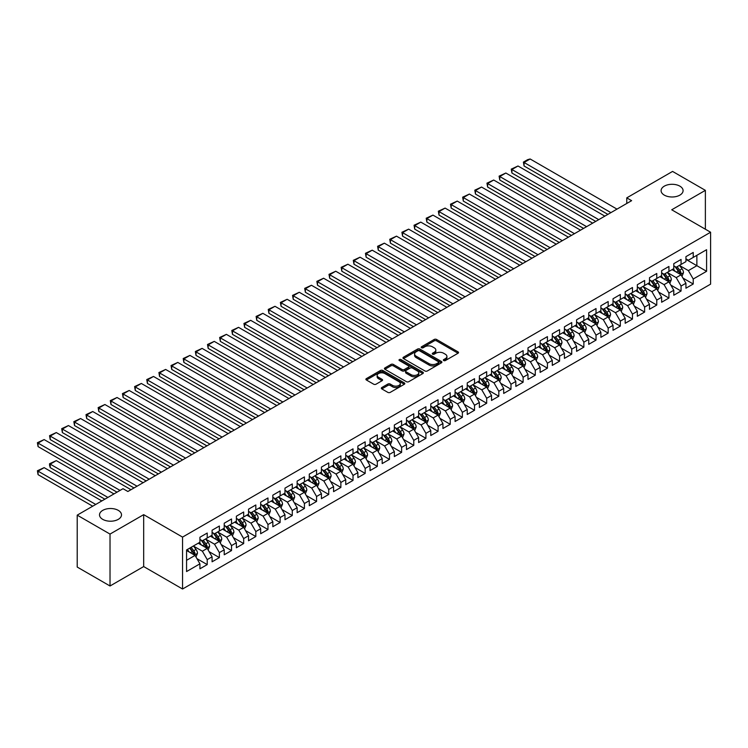<?xml version="1.0" encoding="UTF-8"?>
<svg xmlns="http://www.w3.org/2000/svg" width="748" height="748" viewBox="0 0 748 748"><rect width="100%" height="100%" fill="white"/><g stroke="black" fill="none" stroke-linecap="round" stroke-linejoin="round"><path stroke-width="1.12" d="M443.695 360.555A1.178 0.683 0 0 0 445.369 360.555L458.038 353.243A1.683 0.972 0 0 0 458.533 352.551A1.683 0.972 0 0 0 458.038 351.869L436.57 339.47A1.683 0.972 0 0 0 434.186 339.47L421.517 346.791A1.178 0.683 0 0 0 421.171 347.268A1.178 0.683 0 0 0 421.517 347.755A1.178 0.683 0 0 0 423.181 347.755L424.827 346.801A5.395 3.114 0 0 1 432.456 346.801L434.242 347.839A5.395 3.114 0 0 1 435.822 350.045A5.395 3.114 0 0 1 434.242 352.243L432.606 353.187A1.178 0.683 0 0 0 432.26 353.673A1.178 0.683 0 0 0 432.606 354.159A1.178 0.683 0 0 0 434.279 354.159L435.916 353.206A5.395 3.114 0 0 1 443.545 353.206L445.341 354.243A5.395 3.114 0 0 1 446.921 356.441A5.395 3.114 0 0 1 445.341 358.647L443.695 359.592A1.178 0.683 0 0 0 443.349 360.078A1.178 0.683 0 0 0 443.695 360.555L443.695 359.592M118.287 510.37A10.996 6.349 0 0 0 106.3 508.995A10.996 6.349 0 0 0 99.512 514.867A10.996 6.349 0 0 0 102.728 519.355A10.996 6.349 0 0 0 114.715 520.73A10.996 6.349 0 0 0 121.503 514.867A10.996 6.349 0 0 0 118.287 510.37M679.857 186.149A10.996 6.349 0 0 0 667.88 184.775A10.996 6.349 0 0 0 661.092 190.637A10.996 6.349 0 0 0 664.308 195.125A10.996 6.349 0 0 0 676.295 196.509A10.996 6.349 0 0 0 683.083 190.637A10.996 6.349 0 0 0 679.857 186.149M381.826 387.529A1.683 0.972 0 0 0 381.34 388.221A1.683 0.972 0 0 0 381.826 388.913L387.857 392.382A1.683 0.972 0 0 0 390.241 392.382L404.313 384.266A1.683 0.972 0 0 0 404.808 383.574A1.683 0.972 0 0 0 404.313 382.883L382.845 370.494A1.683 0.972 0 0 0 380.461 370.494L366.389 378.619A1.683 0.972 0 0 0 365.894 379.301A1.683 0.972 0 0 0 366.389 379.993L373.663 384.192A1.683 0.972 0 0 0 376.048 384.192L382.069 380.713A1.683 0.972 0 0 0 382.565 380.031A1.683 0.972 0 0 0 382.069 379.339L378.46 377.254A4.516 2.609 0 0 1 377.142 375.412A4.516 2.609 0 0 1 379.928 373.009A4.516 2.609 0 0 1 384.837 373.57L398.974 381.732A4.516 2.609 0 0 1 400.292 383.574A4.516 2.609 0 0 1 397.506 385.977A4.516 2.609 0 0 1 392.597 385.416L390.241 384.051A1.683 0.972 0 0 0 387.857 384.051L381.826 387.529L381.826 388.913M110.021 534.081L110.021 585.993L143.681 566.563L143.681 514.652L110.021 534.081L77.212 515.148L123.018 488.696L127.88 491.501L631.621 200.67L626.768 197.865L626.768 203.475M143.681 514.652L182.559 537.101L710.6 232.235L710.6 284.147L182.559 589.013L182.559 537.101M705.373 229.225L705.373 190.357L671.723 209.786L710.6 232.235M705.373 190.357L672.574 171.423L626.768 197.865M424.939 370.971A1.683 0.972 0 0 0 427.332 370.971L441.404 362.845A1.683 0.972 0 0 0 441.89 362.163A1.683 0.972 0 0 0 441.404 361.471L419.937 349.073A1.683 0.972 0 0 0 417.552 349.073L403.471 357.198A1.683 0.972 0 0 0 402.985 357.89A1.683 0.972 0 0 0 403.471 358.582L424.939 370.971M399.834 360.817A1.178 0.683 0 0 1 401.031 360.985L401.031 359.573L422.854 372.177A1.683 0.972 0 0 1 423.349 372.869A1.683 0.972 0 0 1 422.854 373.551L408.782 381.676A1.683 0.972 0 0 1 406.398 381.676L384.93 369.288L390.952 365.837L390.952 364.435L384.93 367.913A1.683 0.972 0 0 0 384.435 368.596A1.683 0.972 0 0 0 384.93 369.288L384.93 367.913M390.952 365.837A1.683 0.972 0 0 1 393.336 365.837L393.336 364.435A1.683 0.972 0 0 0 390.952 364.435M393.336 364.435L402.041 369.456A1.683 0.972 0 0 0 404.434 369.456L408.427 367.156A1.683 0.972 0 0 0 408.922 366.464A1.683 0.972 0 0 0 408.427 365.772L399.357 360.545A1.178 0.683 0 0 1 399.011 360.059A1.178 0.683 0 0 1 399.741 359.433A1.178 0.683 0 0 1 401.031 359.573M685.935 259.388L696.874 265.699L696.874 255.32L706.589 249.701L693.228 257.424L693.228 252.441L685.935 256.648L685.935 261.632L681.073 264.437L681.073 259.453L673.789 263.661L673.789 268.644L668.927 271.449L668.927 266.466L661.634 270.683L661.634 275.657L656.772 278.462L656.772 273.488L649.488 277.695L649.488 282.679L644.626 285.484L644.626 280.5L637.333 284.708L637.333 289.691L632.471 292.496L632.471 287.512L625.188 291.72L625.188 296.704L620.326 299.509L620.326 294.525L613.033 298.742L613.033 303.716L608.171 306.521L608.171 301.547L600.887 305.754L600.887 310.738L596.025 313.543L596.025 308.559L588.732 312.767L588.732 317.75L583.87 320.555L583.87 315.572L576.586 319.779L576.586 324.763L571.724 327.568L571.724 322.584L564.431 326.801L564.431 331.775L559.579 334.58L559.579 329.606L552.286 333.814L552.286 338.788L547.424 341.602L547.424 336.619L540.131 340.826L540.131 345.81L535.278 348.615L535.278 343.631L527.985 347.839L527.985 352.822L523.123 355.627L523.123 350.644L515.83 354.861L515.83 359.835L510.978 362.64L510.978 357.666L503.685 361.873L503.685 366.847L498.823 369.662L498.823 364.678L491.53 368.886L491.53 373.869L486.677 376.674L486.677 371.691L479.384 375.898L479.384 380.882L474.522 383.687L474.522 378.703L467.238 382.92L467.238 387.894L462.376 390.699L462.376 385.725L455.083 389.932L455.083 394.907L450.221 397.721L450.221 392.737L442.938 396.945L442.938 401.928L438.076 404.733L438.076 399.75L430.783 403.957L430.783 408.941L425.921 411.746L425.921 406.762L418.637 410.979L418.637 415.953L413.775 418.758L413.775 413.784L406.482 417.992L406.482 422.966L401.62 425.78L401.62 420.797L394.336 425.004L394.336 429.988L389.474 432.793L389.474 427.809L382.181 432.017L382.181 437L377.319 439.805L377.319 434.822L370.036 439.029L370.036 444.013L365.174 446.818L365.174 441.844L357.881 446.051L357.881 451.025L353.019 453.84L353.019 448.856L345.735 453.064L345.735 458.047L340.873 460.852L340.873 455.869L333.58 460.076L333.58 465.06L328.727 467.865L328.727 462.881L321.434 467.089L321.434 472.072L316.572 474.877L316.572 469.903L309.279 474.11L309.279 479.085L304.427 481.89L304.427 476.915L297.134 481.123L297.134 486.106L292.272 488.911L292.272 483.928L284.979 488.135L284.979 493.119L280.126 495.924L280.126 490.94L272.833 495.148L272.833 500.132L267.971 502.937L267.971 497.962L260.678 502.17L260.678 507.144L255.825 509.949L255.825 504.975L248.532 509.182L248.532 514.166L243.67 516.971L243.67 511.987L236.377 516.195L236.377 521.178L231.525 523.983L231.525 519L224.232 523.207L224.232 528.191L219.37 530.996L219.37 526.022L212.086 530.229L212.086 535.203L207.224 538.008L207.224 533.034L199.931 537.242L199.931 542.225L186.57 549.939L186.57 571.547L199.931 563.824L195.069 555.409L186.57 550.5M706.589 249.701L706.589 271.309L693.228 279.023L688.366 270.608L679.558 265.521M682.961 278.078L693.228 284.006L693.228 279.023M693.228 284.006L685.935 288.214L685.935 283.24L681.073 286.045L676.211 277.62L667.403 272.534M670.806 285.091L681.073 291.019L681.073 286.045M681.073 291.019L673.789 295.236L673.789 290.252L668.927 293.057L664.065 284.642L655.257 279.556M658.661 292.113L668.927 298.041L668.927 293.057M668.927 298.041L661.634 302.248L661.634 297.265L656.772 300.07L651.919 291.655L643.102 286.568M646.506 299.125L656.772 305.053L656.772 300.07M656.772 305.053L649.488 309.261L649.488 304.277L644.626 307.082L639.764 298.667L630.957 293.581M634.36 306.138L644.626 312.066L644.626 307.082M644.626 312.066L637.333 316.273L637.333 311.299L632.471 314.104L627.619 305.68L618.802 300.593M622.205 313.15L632.471 319.078L632.471 314.104M632.471 319.078L625.188 323.286L625.188 318.311L620.326 321.116L615.464 312.701L606.656 307.615M610.059 320.172L620.326 326.1L620.326 321.116M620.326 326.1L613.033 330.307L613.033 325.324L608.171 328.129L603.318 319.714L594.51 314.627M597.904 327.185L608.171 333.112L608.171 328.129M608.171 333.112L600.887 337.32L600.887 332.336L596.025 335.141L591.163 326.726L582.355 321.64M585.759 334.197L596.025 340.125L596.025 335.141M596.025 340.125L588.732 344.332L588.732 339.358L583.87 342.163L579.017 333.739L570.21 328.653M573.604 341.21L583.87 347.137L583.87 342.163M583.87 347.137L576.586 351.345L576.586 346.371L571.724 349.176L566.862 340.761L558.055 335.674M561.458 348.231L571.724 354.159L571.724 349.176M571.724 354.159L564.431 358.367L564.431 353.383L559.579 356.188L554.717 347.773L545.909 342.687M549.303 355.244L559.579 361.172L559.579 356.188M559.579 361.172L552.286 365.379L552.286 360.396L547.424 363.201L542.562 354.786L533.754 349.699M537.158 362.256L547.424 368.184L547.424 363.201M547.424 368.184L540.131 372.392L540.131 367.418L535.278 370.223L530.416 361.798L521.608 356.712M525.012 369.269L535.278 375.197L535.278 370.223M535.278 375.197L527.985 379.404L527.985 374.43L523.123 377.235L518.261 368.82L509.453 363.734M512.857 376.291L523.123 382.219L523.123 377.235M523.123 382.219L515.83 386.426L515.83 381.443L510.978 384.248L506.115 375.833L497.308 370.746M500.711 383.303L510.978 389.231L510.978 384.248M510.978 389.231L503.685 393.439L503.685 388.455L498.823 391.26L493.96 382.845L485.153 377.759M488.556 390.316L498.823 396.244L498.823 391.26M498.823 396.244L491.53 400.451L491.53 395.477L486.677 398.282L481.815 389.858L473.007 384.771M476.411 397.328L486.677 403.256L486.677 398.282M486.677 403.256L479.384 407.464L479.384 402.489L474.522 405.294L469.66 396.879L460.852 391.793M464.256 404.35L474.522 410.278L474.522 405.294M474.522 410.278L467.238 414.486L467.238 409.502L462.376 412.307L457.514 403.892L448.707 398.806M452.11 411.363L462.376 417.291L462.376 412.307M462.376 417.291L455.083 421.498L455.083 416.514L450.221 419.319L445.359 410.904L436.551 405.818M439.955 418.375L450.221 424.303L450.221 419.319M450.221 424.303L442.938 428.511L442.938 423.527L438.076 426.341L433.214 417.917L424.406 412.831M427.809 425.388L438.076 431.316L438.076 426.341M438.076 431.316L430.783 435.523L430.783 430.549L425.921 433.354L421.068 424.939L412.251 419.852M415.654 432.409L425.921 438.337L425.921 433.354M425.921 438.337L418.637 442.545L418.637 437.561L413.775 440.366L408.913 431.951L400.105 426.865M403.509 439.422L413.775 445.35L413.775 440.366M413.775 445.35L406.482 449.557L406.482 444.574L401.62 447.379L396.767 438.964L387.95 433.877M391.354 446.434L401.62 452.362L401.62 447.379M401.62 452.362L394.336 456.57L394.336 451.586L389.474 454.401L384.612 445.976L375.805 440.89M379.208 453.447L389.474 459.375L389.474 454.401M389.474 459.375L382.181 463.582L382.181 458.608L377.319 461.413L372.467 452.998L363.65 447.912M367.053 460.469L377.319 466.387L377.319 461.413M377.319 466.387L370.036 470.604L370.036 465.621L365.174 468.426L360.312 460.011L351.504 454.924M354.907 467.481L365.174 473.409L365.174 468.426M365.174 473.409L357.881 477.617L357.881 472.633L353.019 475.438L348.166 467.023L339.358 461.937M342.752 474.494L353.019 480.422L353.019 475.438M353.019 480.422L345.735 484.629L345.735 479.646L340.873 482.46L336.011 474.036L327.203 468.949M330.607 481.506L340.873 487.434L340.873 482.46M340.873 487.434L333.58 491.642L333.58 486.668L328.727 489.473L323.865 481.048L315.058 475.971M318.452 488.528L328.727 494.447L328.727 489.473M328.727 494.447L321.434 498.664L321.434 493.68L316.572 496.485L311.71 488.07L302.903 482.984M306.306 495.541L316.572 501.469L316.572 496.485M316.572 501.469L309.279 505.676L309.279 500.693L304.427 503.498L299.565 495.083L290.757 489.996M294.16 502.553L304.427 508.481L304.427 503.498M304.427 508.481L297.134 512.689L297.134 507.705L292.272 510.519L287.41 502.095L278.602 497.009M282.005 509.566L292.272 515.494L292.272 510.519M292.272 515.494L284.979 519.701L284.979 514.727L280.126 517.532L275.264 509.108L266.456 504.03M269.86 516.587L280.126 522.506L280.126 517.532M280.126 522.506L272.833 526.723L272.833 521.739L267.971 524.544L263.109 516.129L254.301 511.043M257.705 523.6L267.971 529.528L267.971 524.544M267.971 529.528L260.678 533.735L260.678 528.752L255.825 531.557L250.963 523.142L242.156 518.055M245.559 530.613L255.825 536.54L255.825 531.557M255.825 536.54L248.532 540.748L248.532 535.764L243.67 538.579L238.808 530.154L230.001 525.068M233.404 537.625L243.67 543.553L243.67 538.579M243.67 543.553L236.377 547.76L236.377 542.786L231.525 545.591L226.663 537.167L217.855 532.09M221.258 544.638L231.525 550.565L231.525 545.591M231.525 550.565L224.232 554.782L224.232 549.799L219.37 552.604L214.508 544.189L205.7 539.102M209.103 551.659L219.37 557.587L219.37 552.604M219.37 557.587L212.086 561.795L212.086 556.811L207.224 559.616L202.362 551.201L193.554 546.115M196.958 558.672L207.224 564.6L207.224 559.616M207.224 564.6L199.931 568.807L199.931 563.824M199.931 539.42L202.362 540.823L207.224 538.008M186.57 560.317L195.069 555.409M212.086 532.398L214.508 533.801L219.37 530.996M202.362 551.201L207.224 548.396L198.229 543.207M212.086 556.811L207.224 548.396M224.232 525.386L226.663 526.788L231.525 523.983M214.508 544.189L219.37 541.384L210.384 536.185M224.232 549.799L219.37 541.384M236.377 518.373L238.808 519.776L243.67 516.971M226.663 537.167L231.525 534.362L222.53 529.173M236.377 542.786L231.525 534.362M248.532 511.361L250.963 512.763L255.825 509.949M238.808 530.154L243.67 527.349L234.685 522.16M248.532 535.764L243.67 527.349M260.678 504.339L263.109 505.742L267.971 502.937M250.963 523.142L255.825 520.337L246.831 515.148M260.678 528.752L255.825 520.337M272.833 497.327L275.264 498.729L280.126 495.924M263.109 516.129L267.971 513.324L258.986 508.126M272.833 521.739L267.971 513.324M284.979 490.314L287.41 491.716L292.272 488.911M275.264 509.108L280.126 506.303L271.131 501.113M284.979 514.727L280.126 506.303M297.134 483.302L299.565 484.704L304.427 481.89M287.41 502.095L292.272 499.29L283.277 494.101M297.134 507.705L292.272 499.29M309.279 476.28L311.71 477.682L316.572 474.877M299.565 495.083L304.427 492.278L295.432 487.088M309.279 500.693L304.427 492.278M321.434 469.267L323.865 470.67L328.727 467.865M311.71 488.07L316.572 485.265L307.578 480.066M321.434 493.68L316.572 485.265M333.58 462.255L336.011 463.657L340.873 460.852M323.865 481.048L328.727 478.243L319.733 473.054M333.58 486.668L328.727 478.243M345.735 455.242L348.166 456.645L353.019 453.84M336.011 474.036L340.873 471.231L331.878 466.041M345.735 479.646L340.873 471.231M357.881 448.22L360.312 449.623L365.174 446.818M348.166 467.023L353.019 464.218L344.033 459.029M357.881 472.633L353.019 464.218M370.036 441.208L372.467 442.61L377.319 439.805M360.312 460.011L365.174 457.206L356.179 452.007M370.036 465.621L365.174 457.206M382.181 434.195L384.612 435.598L389.474 432.793M372.467 452.998L377.319 450.184L368.334 444.995M382.181 458.608L377.319 450.184M394.336 427.183L396.767 428.585L401.62 425.78M384.612 445.976L389.474 443.171L380.48 437.982M394.336 451.586L389.474 443.171M406.482 420.161L408.913 421.563L413.775 418.758M396.767 438.964L401.62 436.159L392.635 430.97M406.482 444.574L401.62 436.159M418.637 413.148L421.068 414.551L425.921 411.746M408.913 431.951L413.775 429.146L404.78 423.948M418.637 437.561L413.775 429.146M430.783 406.136L433.214 407.538L438.076 404.733M421.068 424.939L425.921 422.124L416.935 416.935M430.783 430.549L425.921 422.124M442.938 399.123L445.359 400.526L450.221 397.721M433.214 417.917L438.076 415.112L429.081 409.923M442.938 423.527L438.076 415.112M455.083 392.102L457.514 393.504L462.376 390.699M445.359 410.904L450.221 408.099L441.236 402.91M455.083 416.514L450.221 408.099M467.238 385.089L469.66 386.492L474.522 383.687M457.514 403.892L462.376 401.087L453.382 395.898M467.238 409.502L462.376 401.087M479.384 378.077L481.815 379.479L486.677 376.674M469.66 396.879L474.522 394.065L465.536 388.876M479.384 402.489L474.522 394.065M491.53 371.064L493.96 372.467L498.823 369.662M481.815 389.858L486.677 387.053L477.682 381.863M491.53 395.477L486.677 387.053M503.685 364.042L506.115 365.445L510.978 362.64M493.96 382.845L498.823 380.04L489.837 374.851M503.685 388.455L498.823 380.04M515.83 357.03L518.261 358.432L523.123 355.627M506.115 375.833L510.978 373.028L501.983 367.838M515.83 381.443L510.978 373.028M527.985 350.017L530.416 351.42L535.278 348.615M518.261 368.82L523.123 366.006L514.128 360.817M527.985 374.43L523.123 366.006M540.131 343.005L542.562 344.407L547.424 341.602M530.416 361.798L535.278 358.993L526.283 353.804M540.131 367.418L535.278 358.993M552.286 335.983L554.717 337.385L559.579 334.58M542.562 354.786L547.424 351.981L538.429 346.791M552.286 360.396L547.424 351.981M564.431 328.97L566.862 330.373L571.724 327.568M554.717 347.773L559.579 344.968L550.584 339.779M564.431 353.383L559.579 344.968M576.586 321.958L579.017 323.36L583.87 320.555M566.862 340.761L571.724 337.946L562.73 332.757M576.586 346.371L571.724 337.946M588.732 314.945L591.163 316.348L596.025 313.543M579.017 333.739L583.87 330.934L574.885 325.745M588.732 339.358L583.87 330.934M600.887 307.924L603.318 309.326L608.171 306.521M591.163 326.726L596.025 323.921L587.03 318.732M600.887 332.336L596.025 323.921M613.033 300.911L615.464 302.314L620.326 299.509M603.318 319.714L608.171 316.909L599.185 311.72M613.033 325.324L608.171 316.909M625.188 293.899L627.619 295.301L632.471 292.496M615.464 312.701L620.326 309.896L611.331 304.698M625.188 318.311L620.326 309.896M637.333 286.886L639.764 288.289L644.626 285.484M627.619 305.68L632.471 302.875L623.486 297.685M637.333 311.299L632.471 302.875M649.488 279.864L651.919 281.267L656.772 278.462M639.764 298.667L644.626 295.862L635.632 290.673M649.488 304.277L644.626 295.862M661.634 272.852L664.065 274.254L668.927 271.449M651.919 291.655L656.772 288.85L647.787 283.66M661.634 297.265L656.772 288.85M673.789 265.839L676.211 267.242L681.073 264.437M664.065 284.642L668.927 281.837L659.932 276.638M673.789 290.252L668.927 281.837M685.935 258.827L688.366 260.229L693.228 257.424M676.211 277.62L681.073 274.815L672.087 269.626M685.935 283.24L681.073 274.815M77.212 515.148L77.212 567.059L110.021 585.993M143.681 566.563L182.559 589.013M688.366 270.608L696.874 265.699L706.589 271.309M444.172 360.723L445.341 360.05A5.395 3.114 0 0 0 446.921 357.843L446.921 356.441M435.822 350.045L435.822 351.448A5.395 3.114 0 0 1 434.242 353.645L433.073 354.318M458.019 353.252L436.57 340.873A1.683 0.972 0 0 0 434.186 340.873L421.984 347.914M441.376 362.864L419.937 350.475A1.683 0.972 0 0 0 417.552 350.475L403.499 358.591M438.421 362.64A1.178 0.683 0 0 0 438.767 362.163A1.178 0.683 0 0 0 438.421 361.677L419.572 350.803A1.178 0.683 0 0 0 417.908 350.803L416.178 351.794A5.395 3.114 0 0 0 414.598 354A5.395 3.114 0 0 0 416.178 356.207L429.053 363.64A5.395 3.114 0 0 0 436.692 363.64L438.421 362.64L438.421 364.042A1.178 0.683 0 0 0 438.767 363.565L438.767 362.163M414.598 354L414.598 355.403A5.395 3.114 0 0 0 416.178 357.609L416.178 356.207M438.421 364.042L436.692 365.043A5.395 3.114 0 0 1 429.053 365.043L416.178 357.609M393.336 365.837L402.041 370.858A1.683 0.972 0 0 0 404.434 370.858L408.427 368.558A1.683 0.972 0 0 0 408.922 367.866L408.922 366.464M401.031 360.985L422.835 373.57M411.082 374.673A4.516 2.609 0 0 0 415.991 375.234A4.516 2.609 0 0 0 418.777 372.831A4.516 2.609 0 0 0 417.459 370.989L412.485 368.119A1.683 0.972 0 0 0 410.091 368.119L406.099 370.419A1.683 0.972 0 0 0 405.603 371.111A1.683 0.972 0 0 0 406.099 371.803L411.082 374.673L411.082 376.076A4.516 2.609 0 0 0 415.991 376.646A4.516 2.609 0 0 0 418.777 374.234L418.777 372.831M405.603 371.111L405.603 372.513A1.683 0.972 0 0 0 406.099 373.205L406.099 371.803M411.082 376.076L406.099 373.205M400.292 383.574L400.292 384.977A4.516 2.609 0 0 1 397.506 387.38A4.516 2.609 0 0 1 392.597 386.819L390.241 385.454A1.683 0.972 0 0 0 387.857 385.454L381.854 388.923M377.142 375.412L377.142 376.814A4.516 2.609 0 0 0 378.46 378.656L378.46 377.254M382.05 380.732L378.46 378.656M404.313 382.883L404.313 384.266L382.845 371.896A1.683 0.972 0 0 0 380.461 371.896L366.408 380.003M681.97 276.377L683.485 272.702A4.553 2.627 -120 0 0 682.026 268.822L679.446 265.372M675.332 271.505L673.368 268.887M524.067 194.059L583.571 228.411L499.776 180.034L499.103 176.145L505.844 173.022L499.776 176.528L499.776 180.034M674.864 266.466L678.258 271A4.553 2.627 60 0 1 679.567 273.731L681.026 272.889A4.553 2.627 -120 0 0 679.717 270.159L677.136 266.709M675.668 266.924L678.857 271.178A2.319 1.337 60 0 1 679.278 271.879L681.026 272.889M610.91 212.628L524.067 162.494L524.067 166L607.872 214.386M616.988 209.122L530.145 158.987L524.067 162.494L523.404 162.11L527.658 159.651L530.145 158.987M524.067 166L523.404 162.11M669.825 283.389L671.33 279.715A4.553 2.627 -120 0 0 669.881 275.834L667.3 272.394M663.186 278.518L661.223 275.9M511.922 201.081L571.416 235.433L487.621 187.047L486.957 183.157L493.699 180.034L487.621 183.541L487.621 187.047M662.709 273.478L666.113 278.013A4.553 2.627 60 0 1 667.412 280.752L668.871 279.911A4.553 2.627 -120 0 0 667.571 277.171L664.991 273.721M663.513 273.936L666.702 278.191A2.319 1.337 60 0 1 667.123 278.901L668.871 279.911M657.67 290.402L659.184 286.727A4.553 2.627 -120 0 0 657.726 282.847L655.145 279.406M651.031 285.53L649.068 282.912M499.776 208.094L559.27 242.446L475.476 194.059L474.802 190.17L481.544 187.047L475.476 190.553L475.476 194.059M650.564 280.491L653.958 285.025A4.553 2.627 60 0 1 655.267 287.765L656.725 286.923A4.553 2.627 -120 0 0 655.416 284.184L652.836 280.743M651.368 280.949L654.556 285.212A2.319 1.337 60 0 1 654.977 285.914L656.725 286.923M598.755 219.65L511.922 169.516L511.922 173.022L595.717 221.399M604.833 216.135L517.999 166L511.922 169.516L511.258 169.123L517.999 166M511.922 173.022L511.258 169.123M586.61 226.663L499.103 176.145M592.687 223.156L505.844 173.022M645.524 297.424L647.029 293.74A4.553 2.627 -120 0 0 645.58 289.869L643 286.419M638.885 292.543L636.922 289.925M487.621 215.106L547.125 249.458L463.321 201.081L462.657 197.182L469.398 194.059L463.321 197.575L463.321 201.081M638.418 287.503L641.812 292.038A4.553 2.627 60 0 1 643.112 294.777L644.57 293.936A4.553 2.627 -120 0 0 643.271 291.196L640.69 287.756M639.213 287.971L642.401 292.225A2.319 1.337 60 0 1 642.822 292.926L644.57 293.936M633.378 304.436L634.884 300.761A4.553 2.627 -120 0 0 633.425 296.881L630.845 293.431M626.731 299.565L624.767 296.947M475.476 222.119L534.97 256.471L451.175 208.094L450.502 204.204L457.243 201.081L451.175 204.587L451.175 208.094M626.263 294.525L629.657 299.06A4.553 2.627 60 0 1 630.966 301.79L632.425 300.948A4.553 2.627 -120 0 0 631.116 298.218L628.535 294.768M627.067 294.983L630.255 299.237A2.319 1.337 60 0 1 630.676 299.939L632.425 300.948M574.455 233.675L486.957 183.157M580.532 230.169L493.699 180.034M562.309 240.688L474.802 190.17M568.386 237.181L481.544 187.047M621.223 311.449L622.729 307.774A4.553 2.627 -120 0 0 621.279 303.894L618.699 300.453M614.585 306.577L612.621 303.959M463.321 229.14L522.824 263.492L439.02 215.106L438.356 211.217L445.097 208.094L439.02 211.6L439.02 215.106M614.117 301.538L617.511 306.072A4.553 2.627 60 0 1 618.811 308.812L620.27 307.97A4.553 2.627 -120 0 0 618.97 305.231L616.389 301.781M614.912 301.996L618.1 306.25A2.319 1.337 60 0 1 618.521 306.961L620.27 307.97M550.154 247.71L462.657 197.182M556.231 244.194L469.398 194.059M609.078 318.461L610.583 314.786A4.553 2.627 -120 0 0 609.124 310.906L606.544 307.465M602.43 313.59L600.466 310.972M451.175 236.153L510.669 270.505L426.874 222.119L426.201 218.229L432.942 215.106L426.874 218.612L426.874 222.119M601.962 308.55L605.356 313.085A4.553 2.627 60 0 1 606.665 315.824L608.124 314.983A4.553 2.627 -120 0 0 606.815 312.243L604.234 308.802M602.766 309.008L605.955 313.272A2.319 1.337 60 0 1 606.376 313.973L608.124 314.983M538.008 254.722L450.502 204.204M544.086 251.216L457.243 201.081M596.923 325.483L598.428 321.799A4.553 2.627 -120 0 0 596.979 317.928L594.398 314.478M590.284 320.602L588.321 317.984M439.02 243.165L498.523 277.517L414.719 229.14L414.055 225.242L420.797 222.119L414.719 225.634L414.719 229.14M589.817 315.562L593.211 320.097A4.553 2.627 60 0 1 594.51 322.837L595.969 321.995A4.553 2.627 -120 0 0 594.669 319.256L592.089 315.815M590.611 316.03L593.8 320.284A2.319 1.337 60 0 1 594.221 320.986L595.969 321.995M584.777 332.495L586.282 328.821A4.553 2.627 -120 0 0 584.824 324.941L582.243 321.49M578.129 327.624L576.175 325.006M426.874 250.178L486.368 284.53L402.574 236.153L401.9 232.263L408.642 229.14L402.574 232.647L402.574 236.153M577.662 322.584L581.056 327.119A4.553 2.627 60 0 1 582.365 329.849L583.823 329.008A4.553 2.627 -120 0 0 582.514 326.268L579.934 322.827M578.466 323.043L581.654 327.297A2.319 1.337 60 0 1 582.075 327.998L583.823 329.008M572.622 339.508L574.127 335.833A4.553 2.627 -120 0 0 572.678 331.953L570.098 328.512M565.984 334.637L564.02 332.019M414.719 257.2L474.223 291.552L390.419 243.165L389.755 239.276L396.496 236.153L390.419 239.659L390.419 243.165M565.516 329.597L568.91 334.132A4.553 2.627 60 0 1 570.21 336.871L571.668 336.03A4.553 2.627 -120 0 0 570.369 333.29L567.788 329.84M566.311 330.055L569.499 334.309A2.319 1.337 60 0 1 569.92 335.02L571.668 336.03M560.476 346.52L561.982 342.846A4.553 2.627 -120 0 0 560.523 338.966L557.943 335.525M553.829 341.649L551.874 339.031M402.574 264.212L462.068 298.564L378.273 250.178L377.6 246.288L384.35 243.165L378.273 246.672L378.273 250.178M553.361 336.609L556.764 341.144A4.553 2.627 60 0 1 558.064 343.884L559.523 343.042A4.553 2.627 -120 0 0 558.214 340.303L555.633 336.852M554.165 337.067L557.354 341.331A2.319 1.337 60 0 1 557.774 342.032L559.523 343.042M548.321 353.542L549.827 349.858A4.553 2.627 -120 0 0 548.378 345.987L545.797 342.537M541.683 348.661L539.719 346.044M390.419 271.225L449.922 305.577L366.118 257.2L365.454 253.301L372.195 250.178L366.118 253.694L366.118 257.2M541.215 343.622L544.609 348.157A4.553 2.627 60 0 1 545.909 350.896L547.368 350.055A4.553 2.627 -120 0 0 546.068 347.315L543.487 343.874M542.01 344.089L545.199 348.344A2.319 1.337 60 0 1 545.619 349.045L547.368 350.055M536.176 360.555L537.681 356.88A4.553 2.627 -120 0 0 536.223 353L533.642 349.55M529.528 355.683L527.574 353.065M378.273 278.237L437.767 312.589L353.972 264.212L353.299 260.323L360.05 257.2L353.972 260.706L353.972 264.212M529.06 350.634L532.464 355.178A4.553 2.627 60 0 1 533.763 357.909L535.222 357.067A4.553 2.627 -120 0 0 533.922 354.328L531.332 350.887M529.865 351.102L533.053 355.356A2.319 1.337 60 0 1 533.474 356.057L535.222 357.067M524.021 367.567L525.526 363.893A4.553 2.627 -120 0 0 524.077 360.012L521.496 356.572M517.382 362.696L515.419 360.078M366.118 285.259L425.621 319.611L341.817 271.225L341.153 267.335L347.895 264.212L341.817 267.719L341.817 271.225M516.915 357.656L520.309 362.191A4.553 2.627 60 0 1 521.608 364.931L523.067 364.089A4.553 2.627 -120 0 0 521.767 361.349L519.187 357.899M517.71 358.114L520.898 362.369A2.319 1.337 60 0 1 521.319 363.079L523.067 364.089M511.875 374.58L513.38 370.905A4.553 2.627 -120 0 0 511.922 367.025L509.341 363.584M505.237 369.708L503.273 367.09M353.972 292.272L413.466 326.624L329.672 278.237L328.998 274.348L335.749 271.225L329.672 274.731L329.672 278.237M504.76 364.669L508.163 369.203A4.553 2.627 60 0 1 509.463 371.943L510.921 371.101A4.553 2.627 -120 0 0 509.622 368.362L507.041 364.912M505.564 365.127L508.752 369.39A2.319 1.337 60 0 1 509.173 370.092L510.921 371.101M499.72 381.602L501.225 377.918A4.553 2.627 -120 0 0 499.776 374.047L497.196 370.597M493.082 376.721L491.118 374.103M341.817 299.284L401.321 333.636L317.517 285.259L316.853 281.36L323.594 278.237L317.517 281.744L317.517 285.259M492.614 371.681L496.008 376.216A4.553 2.627 60 0 1 497.317 378.956L498.766 378.114A4.553 2.627 -120 0 0 497.467 375.374L494.886 371.934M493.409 372.149L496.597 376.403A2.319 1.337 60 0 1 497.018 377.104L498.766 378.114M525.853 261.735L438.356 211.217M531.931 258.228L445.097 208.094M513.708 268.747L426.201 218.229M519.785 265.241L432.942 215.106M501.562 275.769L414.055 225.242M507.63 272.253L420.797 222.119M489.407 282.781L401.9 232.263M495.485 279.275L408.642 229.14M477.261 289.794L389.755 239.276M483.33 286.288L396.496 236.153M465.106 296.806L377.6 246.288M471.184 293.3L384.35 243.165M452.961 303.828L365.454 253.301M459.029 300.313L372.195 250.178M440.806 310.841L353.299 260.323M446.883 307.334L360.05 257.2M428.66 317.853L341.153 267.335M434.728 314.347L347.895 264.212M487.574 388.614L489.08 384.94A4.553 2.627 -120 0 0 487.631 381.059L485.041 377.609M480.936 383.743L478.972 381.125M329.672 306.297L389.166 340.649L305.371 292.272L304.698 288.373L311.449 285.259L305.371 288.765L305.371 292.272M480.459 378.694L483.863 383.228A4.553 2.627 60 0 1 485.162 385.968L486.621 385.127A4.553 2.627 -120 0 0 485.321 382.387L482.74 378.946M481.263 379.161L484.452 383.415A2.319 1.337 60 0 1 484.872 384.117L486.621 385.127M416.505 324.866L328.998 274.348M422.583 321.36L335.749 271.225M475.419 395.627L476.925 391.952A4.553 2.627 -120 0 0 475.476 388.072L472.895 384.631M468.781 390.755L466.817 388.137M317.517 313.319L377.02 347.67L293.216 299.284L292.552 295.395L299.294 292.272L293.216 295.778L293.216 299.284M468.313 385.716L471.708 390.25A4.553 2.627 60 0 1 473.017 392.99L474.475 392.148A4.553 2.627 -120 0 0 473.166 389.409L470.586 385.959M469.118 386.174L472.297 390.428A2.319 1.337 60 0 1 472.727 391.139L474.475 392.148M404.359 331.878L316.853 281.36M410.428 328.372L323.594 278.237M463.274 402.639L464.779 398.964A4.553 2.627 -120 0 0 463.33 395.084L460.749 391.643M456.635 397.768L454.672 395.15M305.371 320.331L364.865 354.683L281.07 306.297L280.397 302.407L287.148 299.284L281.07 302.79L281.07 306.297M456.158 392.728L459.562 397.263A4.553 2.627 60 0 1 460.861 400.002L462.32 399.161A4.553 2.627 -120 0 0 461.02 396.421L458.44 392.971M456.963 393.186L460.151 397.45A2.319 1.337 60 0 1 460.572 398.151L462.32 399.161M392.204 338.9L304.698 288.373M398.282 335.394L311.449 285.259M451.119 409.661L452.624 405.977A4.553 2.627 -120 0 0 451.175 402.106L448.594 398.656M444.48 404.78L442.517 402.162M293.216 327.344L352.719 361.695L268.915 313.319L268.252 309.42L274.993 306.297L268.915 309.803L268.915 313.319M444.013 399.741L447.407 404.275A4.553 2.627 60 0 1 448.716 407.015L450.174 406.173A4.553 2.627 -120 0 0 448.865 403.434L446.285 399.993M444.817 400.208L448.005 404.462A2.319 1.337 60 0 1 448.426 405.164L450.174 406.173M380.059 345.913L292.552 295.395M386.136 342.406L299.294 292.272M438.973 416.673L440.479 412.999A4.553 2.627 -120 0 0 439.029 409.119L436.449 405.668M432.335 411.802L430.371 409.184M281.07 334.356L340.564 368.708L256.77 320.331L256.106 316.432L262.847 313.319L256.77 316.825L256.77 320.331M431.858 406.753L435.261 411.288A4.553 2.627 60 0 1 436.561 414.027L438.019 413.186A4.553 2.627 -120 0 0 436.72 410.446L434.139 407.006M432.662 407.221L435.85 411.475A2.319 1.337 60 0 1 436.271 412.176L438.019 413.186M367.904 352.925L280.397 302.407M373.981 349.419L287.148 299.284M426.818 423.686L428.333 420.011A4.553 2.627 -120 0 0 426.874 416.131L424.294 412.69M420.18 418.815L418.216 416.197M268.915 341.378L328.419 375.73L244.624 327.344L243.951 323.454L250.692 320.331L244.624 323.837L244.624 327.344M419.712 413.775L423.106 418.31A4.553 2.627 60 0 1 424.415 421.049L425.874 420.208A4.553 2.627 -120 0 0 424.565 417.468L421.984 414.018M420.516 414.233L423.705 418.487A2.319 1.337 60 0 1 424.125 419.198L425.874 420.208M355.758 359.938L268.252 309.42M361.836 356.431L274.993 306.297M414.673 430.698L416.178 427.024A4.553 2.627 -120 0 0 414.729 423.144L412.148 419.703M408.034 425.827L406.071 423.209M256.77 348.39L316.264 382.742L232.469 334.356L231.805 330.466L238.547 327.344L232.469 330.85L232.469 334.356M407.557 420.787L410.961 425.322A4.553 2.627 60 0 1 412.26 428.062L413.719 427.22A4.553 2.627 -120 0 0 412.419 424.481L409.839 421.031M408.361 421.246L411.55 425.509A2.319 1.337 60 0 1 411.97 426.21L413.719 427.22M343.603 366.959L256.106 316.432M349.681 363.453L262.847 313.319M402.527 437.711L404.032 434.036A4.553 2.627 -120 0 0 402.574 430.165L399.993 426.715M395.879 432.84L393.916 430.222M244.624 355.403L304.118 389.755L220.323 341.378L219.65 337.479L226.392 334.356L220.323 337.862L220.323 341.378M395.411 427.8L398.806 432.335A4.553 2.627 60 0 1 400.115 435.074L401.573 434.233A4.553 2.627 -120 0 0 400.264 431.493L397.684 428.052M396.216 428.267L399.404 432.522A2.319 1.337 60 0 1 399.825 433.223L401.573 434.233M331.458 373.972L243.951 323.454M337.535 370.466L250.692 320.331M390.372 444.733L391.877 441.058A4.553 2.627 -120 0 0 390.428 437.178L387.847 433.728M383.733 439.861L381.77 437.234M232.469 362.415L291.972 396.767L208.168 348.39L207.505 344.491L214.246 341.378L208.168 344.884L208.168 348.39M383.266 434.812L386.66 439.347A4.553 2.627 60 0 1 387.96 442.087L389.418 441.245A4.553 2.627 -120 0 0 388.119 438.506L385.538 435.065M384.061 435.28L387.249 439.534A2.319 1.337 60 0 1 387.67 440.235L389.418 441.245M319.303 380.984L231.805 330.466M325.38 377.478L238.547 327.344M378.226 451.745L379.732 448.071A4.553 2.627 -120 0 0 378.273 444.19L375.692 440.75M371.578 446.874L369.615 444.256M220.323 369.437L279.817 403.789L196.023 355.403L195.35 351.513L202.091 348.39L196.023 351.897L196.023 355.403M371.111 441.834L374.505 446.369A4.553 2.627 60 0 1 375.814 449.109L377.273 448.267A4.553 2.627 -120 0 0 375.964 445.528L373.383 442.077M371.915 442.292L375.103 446.547A2.319 1.337 60 0 1 375.524 447.257L377.273 448.267M307.157 387.997L219.65 337.479M313.234 384.491L226.392 334.356M366.071 458.758L367.577 455.083A4.553 2.627 -120 0 0 366.127 451.203L363.547 447.762M359.433 453.886L357.469 451.268M208.168 376.45L267.672 410.802L183.868 362.415L183.204 358.526L189.945 355.403L183.868 358.909L183.868 362.415M358.965 448.847L362.359 453.382A4.553 2.627 60 0 1 363.659 456.121L365.118 455.28A4.553 2.627 -120 0 0 363.818 452.54L361.237 449.09M359.76 449.305L362.948 453.569A2.319 1.337 60 0 1 363.369 454.27L365.118 455.28M295.002 395.019L207.505 344.491M301.079 391.513L214.246 341.378M353.926 465.77L355.431 462.096A4.553 2.627 -120 0 0 353.972 458.225L351.392 454.775M347.278 460.899L345.314 458.281M196.023 383.462L255.517 417.814L171.722 369.437L171.049 365.538L177.79 362.415L171.722 365.922L171.722 369.437M346.81 455.859L350.204 460.394A4.553 2.627 60 0 1 351.513 463.134L352.972 462.292A4.553 2.627 -120 0 0 351.663 459.553L349.082 456.112M347.614 456.327L350.803 460.581A2.319 1.337 60 0 1 351.223 461.282L352.972 462.292M282.856 402.031L195.35 351.513M288.934 398.525L202.091 348.39M341.771 472.792L343.276 469.118A4.553 2.627 -120 0 0 341.827 465.237L339.246 461.787M335.132 467.921L333.169 465.293M183.868 390.475L243.371 424.827L159.567 376.45L158.903 372.551L165.645 369.437L159.567 372.943L159.567 376.45M334.665 462.872L338.059 467.406A4.553 2.627 60 0 1 339.358 470.146L340.817 469.305A4.553 2.627 -120 0 0 339.517 466.565L336.937 463.124M335.459 463.339L338.648 467.594A2.319 1.337 60 0 1 339.068 468.295L340.817 469.305M270.711 409.044L183.204 358.526M276.779 405.538L189.945 355.403M329.625 479.805L331.13 476.13A4.553 2.627 -120 0 0 329.672 472.25L327.091 468.809M322.977 474.933L321.023 472.315M171.722 397.497L231.216 431.848L147.421 383.462L146.748 379.573L153.49 376.45L147.421 379.956L147.421 383.462M322.51 469.894L325.913 474.428A4.553 2.627 60 0 1 327.213 477.168L328.671 476.326A4.553 2.627 -120 0 0 327.362 473.587L324.782 470.137M323.314 470.352L326.502 474.606A2.319 1.337 60 0 1 326.923 475.317L328.671 476.326M258.556 416.056L171.049 365.538M264.633 412.55L177.79 362.415M317.47 486.817L318.975 483.143A4.553 2.627 -120 0 0 317.526 479.262L314.945 475.822M310.831 481.946L308.868 479.328M159.567 404.509L219.071 438.861L135.266 390.475L134.603 386.585L141.344 383.462L135.266 386.968L135.266 390.475M310.364 476.906L313.758 481.441A4.553 2.627 60 0 1 315.058 484.18L316.516 483.339A4.553 2.627 -120 0 0 315.217 480.599L312.636 477.149M311.159 477.364L314.347 481.619A2.319 1.337 60 0 1 314.768 482.329L316.516 483.339M246.41 423.078L158.903 372.551M252.478 419.572L165.645 369.437M305.324 493.83L306.83 490.155A4.553 2.627 -120 0 0 305.371 486.284L302.79 482.834M298.676 488.958L296.722 486.34M147.421 411.522L206.916 445.873L123.121 397.497L122.448 393.598L129.198 390.475L123.121 393.981L123.121 397.497M298.209 483.919L301.612 488.453A4.553 2.627 60 0 1 302.912 491.193L304.371 490.351A4.553 2.627 -120 0 0 303.062 487.612L300.481 484.171M299.013 484.386L302.201 488.64A2.319 1.337 60 0 1 302.622 489.342L304.371 490.351M234.255 430.091L146.748 379.573M240.332 426.584L153.49 376.45M293.169 500.851L294.675 497.177A4.553 2.627 -120 0 0 293.225 493.297L290.645 489.846M286.531 495.98L284.567 493.353M135.266 418.534L194.77 452.886L110.966 404.509L110.302 400.61L117.043 397.497L110.966 401.003L110.966 404.509M286.063 490.931L289.457 495.466A4.553 2.627 60 0 1 290.757 498.205L292.216 497.364A4.553 2.627 -120 0 0 290.916 494.624L288.335 491.184M286.858 491.399L290.046 495.653A2.319 1.337 60 0 1 290.467 496.354L292.216 497.364M222.109 437.103L134.603 386.585M228.177 433.597L141.344 383.462M281.024 507.864L282.529 504.189A4.553 2.627 -120 0 0 281.07 500.309L278.49 496.868M274.376 502.993L272.422 500.375M123.121 425.556L182.615 459.898L98.82 411.522L98.147 407.632L104.898 404.509L98.82 408.015L98.82 411.522M273.908 497.953L277.312 502.488A4.553 2.627 60 0 1 278.611 505.227L280.07 504.386A4.553 2.627 -120 0 0 278.77 501.646L276.18 498.196M274.712 498.411L277.901 502.665A2.319 1.337 60 0 1 278.321 503.376L280.07 504.386M209.954 444.116L122.448 393.598M216.032 440.609L129.198 390.475M268.869 514.876L270.374 511.202A4.553 2.627 -120 0 0 268.925 507.322L266.344 503.881M262.23 510.005L260.267 507.387M110.966 432.568L170.469 466.92L86.665 418.534L86.001 414.644L92.743 411.522L86.665 415.028L86.665 418.534M261.763 504.965L265.157 509.5A4.553 2.627 60 0 1 266.466 512.24L267.915 511.398A4.553 2.627 -120 0 0 266.615 508.659L264.035 505.209M262.557 505.424L265.746 509.678A2.319 1.337 60 0 1 266.166 510.388L267.915 511.398M197.809 451.138L110.302 400.61M203.877 447.631L117.043 397.497M256.723 521.889L258.228 518.214A4.553 2.627 -120 0 0 256.77 514.344L254.189 510.893M250.084 517.018L248.121 514.4M98.82 439.581L158.314 473.933L74.52 425.556L73.846 421.657L80.597 418.534L74.52 422.04L74.52 425.556M249.608 511.978L253.011 516.513A4.553 2.627 60 0 1 254.311 519.252L255.769 518.411A4.553 2.627 -120 0 0 254.47 515.671L251.889 512.23M250.412 512.445L253.6 516.7A2.319 1.337 60 0 1 254.021 517.401L255.769 518.411M185.654 458.15L98.147 407.632M191.731 454.644L104.898 404.509M244.568 528.911L246.073 525.236A4.553 2.627 -120 0 0 244.624 521.356L242.043 517.906M237.929 524.039L235.966 521.412M86.665 446.593L146.169 480.945L62.365 432.568L61.701 428.669L68.442 425.556L62.365 429.062L62.365 432.568M237.462 518.99L240.856 523.525A4.553 2.627 60 0 1 242.165 526.265L243.624 525.423A4.553 2.627 -120 0 0 242.315 522.684L239.734 519.243M238.257 519.458L241.445 523.712A2.319 1.337 60 0 1 241.875 524.413L243.624 525.423M173.508 465.163L86.001 414.644M179.576 461.656L92.743 411.522M232.422 535.923L233.928 532.249A4.553 2.627 -120 0 0 232.478 528.369L229.888 524.928M225.784 531.052L223.82 528.434M74.52 453.615L134.014 487.958L50.219 439.581L49.546 435.691L56.296 432.568L50.219 436.075L50.219 439.581M225.307 526.012L228.71 530.547A4.553 2.627 60 0 1 230.01 533.287L231.469 532.445A4.553 2.627 -120 0 0 230.169 529.706L227.588 526.255M226.111 526.47L229.299 530.725A2.319 1.337 60 0 1 229.72 531.435L231.469 532.445M161.353 472.175L73.846 421.657M167.43 468.669L80.597 418.534M220.267 542.936L221.773 539.261A4.553 2.627 -120 0 0 220.323 535.381L217.743 531.94M213.629 538.064L211.665 535.446M62.365 460.628L117.006 492.175L38.064 446.593L37.4 442.704L44.141 439.581L38.064 443.087L38.064 446.593M213.161 533.025L216.555 537.56A4.553 2.627 60 0 1 217.864 540.299L219.323 539.458A4.553 2.627 -120 0 0 218.014 536.718L215.433 533.268M213.965 533.483L217.144 537.737A2.319 1.337 60 0 1 217.575 538.448L219.323 539.458M149.207 479.197L61.701 428.669M155.275 475.691L68.442 425.556M208.122 549.948L209.627 546.274A4.553 2.627 -120 0 0 208.178 542.403L205.597 538.953M107.899 497.429L50.219 464.134L56.296 460.628L113.967 493.923M201.483 545.077L199.52 542.459M50.219 467.64L49.546 465.153L49.546 463.751L50.219 464.134L50.219 467.64L104.86 499.187M201.006 540.037L204.41 544.572A4.553 2.627 60 0 1 205.709 547.312L207.168 546.47A4.553 2.627 -120 0 0 205.868 543.731L203.288 540.29M201.81 540.505L204.999 544.759A2.319 1.337 60 0 1 205.419 545.46L207.168 546.47M49.546 463.751L56.296 460.628M137.052 486.209L49.546 435.691M143.13 482.703L56.296 432.568M195.967 556.97L197.481 553.286A4.553 2.627 -120 0 0 196.023 549.415L193.442 545.965M95.744 504.451L38.064 471.147L44.141 467.64L101.822 500.936M189.328 552.099L187.365 549.471M38.064 474.653L37.4 470.763L38.064 471.147L38.064 474.653L92.705 506.2M189.674 548.144L192.255 551.585A4.553 2.627 60 0 1 193.564 554.324L195.022 553.483A4.553 2.627 -120 0 0 193.713 550.743L191.133 547.302M189.992 547.957L192.853 551.772A2.319 1.337 60 0 1 193.274 552.473L195.022 553.483M37.4 470.763L44.141 467.64M120.045 490.417L37.4 442.704M130.984 489.716L44.141 439.581M445.341 360.05L445.341 358.647M432.606 354.159L432.606 353.187M434.242 353.645L434.242 352.243M421.517 347.755L421.517 346.791M434.186 340.873L434.186 339.47M436.57 340.873L436.57 339.47M458.038 353.243L458.038 351.869M403.471 358.582L403.471 357.198M417.552 350.475L417.552 349.073M419.937 350.475L419.937 349.073M441.404 362.845L441.404 361.471M429.053 365.043L429.053 363.64M436.692 365.043L436.692 363.64M402.041 370.858L402.041 369.456M404.434 370.858L404.434 369.456M408.427 368.558L408.427 367.156M422.854 373.551L422.854 372.177M387.857 385.454L387.857 384.051M390.241 385.454L390.241 384.051M392.597 386.819L392.597 385.416M382.069 380.713L382.069 379.339M366.389 379.993L366.389 378.619M380.461 371.896L380.461 370.494M382.845 371.896L382.845 370.494M680.502 274.488L683.448 272.786M679.717 270.159L682.026 268.822M676.36 272.094L678.258 271M668.357 281.5L671.302 279.799M667.571 277.171L669.881 275.834M664.205 279.107L666.113 278.013M656.202 288.522L659.147 286.821M655.416 284.184L657.726 282.847M652.06 286.129L653.958 285.025M644.056 295.535L647.001 293.833M643.271 291.196L645.58 289.869M639.905 293.141L641.812 292.038M631.901 302.547L634.846 300.846M631.116 298.218L633.425 296.881M627.759 300.154L629.657 299.06M619.755 309.56L622.701 307.858M618.97 305.231L621.279 303.894M615.604 307.166L617.511 306.072M607.6 316.572L610.546 314.88M606.815 312.243L609.124 310.906M603.458 314.188L605.356 313.085M595.455 323.594L598.4 321.892M594.669 319.256L596.979 317.928M591.303 321.201L593.211 320.097M583.3 330.607L586.254 328.905M582.514 326.268L584.824 324.941M579.158 328.213L581.056 327.119M571.154 337.619L574.099 335.917M570.369 333.29L572.678 331.953M567.012 335.226L568.91 334.132M558.999 344.632L561.954 342.939M558.214 340.303L560.523 338.966M554.857 342.238L556.764 341.144M546.853 351.654L549.799 349.952M546.068 347.315L548.378 345.987M542.711 349.26L544.609 348.157M534.708 358.666L537.653 356.964M533.922 354.328L536.223 353M530.556 356.272L532.464 355.178M522.553 365.679L525.498 363.977M521.767 361.349L524.077 360.012M518.411 363.285L520.309 362.191M510.407 372.691L513.352 370.999M509.622 368.362L511.922 367.025M506.256 370.297L508.163 369.203M498.252 379.713L501.197 378.011M497.467 375.374L499.776 374.047M494.11 377.319L496.008 376.216M486.106 386.725L489.052 385.024M485.321 382.387L487.631 381.059M481.955 384.332L483.863 383.228M473.952 393.738L476.897 392.036M473.166 389.409L475.476 388.072M469.809 391.344L471.708 390.25M461.806 400.75L464.751 399.058M461.02 396.421L463.33 395.084M457.654 398.357L459.562 397.263M449.651 407.772L452.596 406.071M448.865 403.434L451.175 402.106M445.509 405.379L447.407 404.275M437.505 414.785L440.45 413.083M436.72 410.446L439.029 409.119M433.354 412.391L435.261 411.288M425.35 421.797L428.295 420.096M424.565 417.468L426.874 416.131M421.208 419.404L423.106 418.31M413.205 428.81L416.15 427.108M412.419 424.481L414.729 423.144M409.053 426.416L410.961 425.322M401.05 435.832L403.995 434.13M400.264 431.493L402.574 430.165M396.908 433.438L398.806 432.335M388.904 442.844L391.849 441.142M388.119 438.506L390.428 437.178M384.752 440.45L386.66 439.347M376.749 449.857L379.694 448.155M375.964 445.528L378.273 444.19M372.607 447.463L374.505 446.369M364.603 456.869L367.549 455.167M363.818 452.54L366.127 451.203M360.452 454.475L362.359 453.382M352.448 463.891L355.403 462.189M351.663 459.553L353.972 458.225M348.306 461.497L350.204 460.394M340.303 470.903L343.248 469.202M339.517 466.565L341.827 465.237M336.161 468.51L338.059 467.406M328.148 477.916L331.102 476.214M327.362 473.587L329.672 472.25M324.006 475.522L325.913 474.428M316.002 484.928L318.947 483.227M315.217 480.599L317.526 479.262M311.86 482.535L313.758 481.441M303.847 491.95L306.802 490.249M303.062 487.612L305.371 486.284M299.705 489.557L301.612 488.453M291.701 498.963L294.647 497.261M290.916 494.624L293.225 493.297M287.559 496.569L289.457 495.466M279.556 505.975L282.501 504.274M278.77 501.646L281.07 500.309M275.404 503.582L277.312 502.488M267.401 512.988L270.346 511.286M266.615 508.659L268.925 507.322M263.259 510.594L265.157 509.5M255.255 520.01L258.2 518.308M254.47 515.671L256.77 514.344M251.104 517.616L253.011 516.513M243.1 527.022L246.045 525.32M242.315 522.684L244.624 521.356M238.958 524.629L240.856 523.525M230.954 534.035L233.9 532.333M230.169 529.706L232.478 528.369M226.803 531.641L228.71 530.547M218.799 541.047L221.745 539.345M218.014 536.718L220.323 535.381M214.657 538.654L216.555 537.56M206.654 548.069L209.599 546.367M205.868 543.731L208.178 542.403M202.502 545.675L204.41 544.572M194.499 555.081L197.444 553.38M193.713 550.743L196.023 549.415M190.357 552.688L192.255 551.585"/></g></svg>
